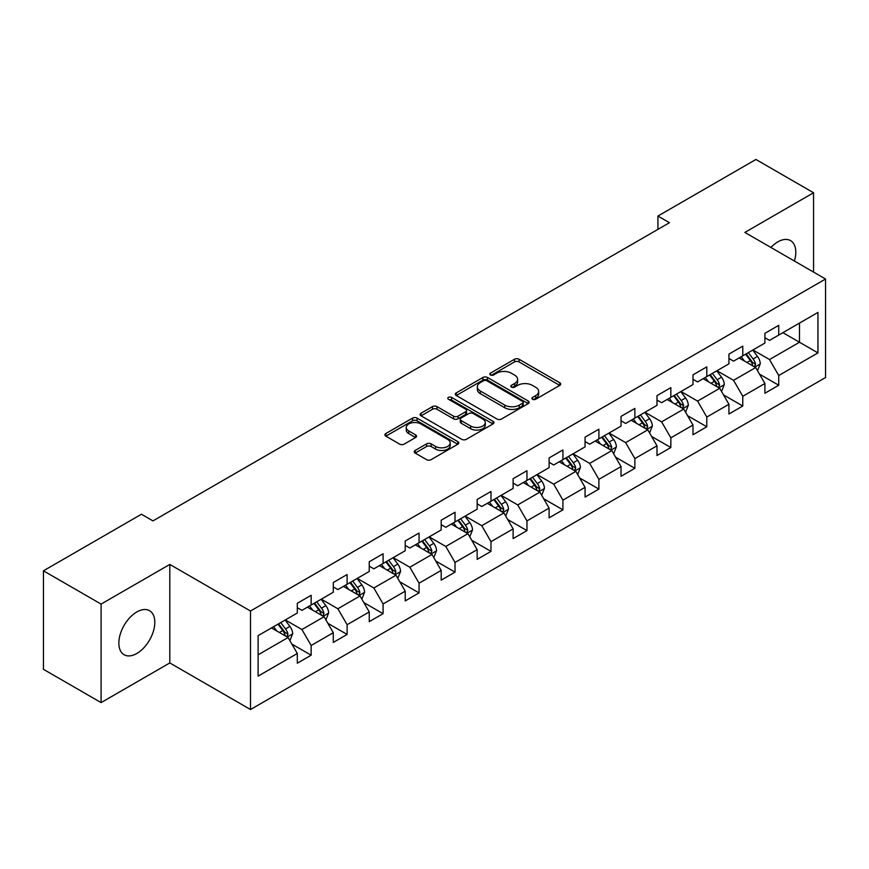 <?xml version="1.0" encoding="UTF-8"?>
<svg xmlns="http://www.w3.org/2000/svg" width="869" height="869" viewBox="0 0 869 869"><rect width="100%" height="100%" fill="white"/><g stroke="black" fill="none" stroke-linecap="round" stroke-linejoin="round"><path stroke-width="1.3" d="M532.556 399.262A2.238 1.293 0 0 0 535.728 399.262L559.777 385.38A3.204 1.847 0 0 0 560.711 384.076A3.204 1.847 0 0 0 559.777 382.762L519.032 359.245A3.204 1.847 0 0 0 514.513 359.245L490.464 373.127A2.238 1.293 0 0 0 489.801 374.039A2.238 1.293 0 0 0 490.464 374.963A2.238 1.293 0 0 0 493.635 374.963L496.742 373.159A10.243 5.909 0 0 1 511.222 373.159L514.622 375.126A10.243 5.909 0 0 1 517.62 379.297A10.243 5.909 0 0 1 514.622 383.479L511.515 385.282A2.238 1.293 0 0 0 510.853 386.194A2.238 1.293 0 0 0 511.515 387.107A2.238 1.293 0 0 0 514.676 387.107L517.794 385.315A10.243 5.909 0 0 1 532.273 385.315L535.673 387.27A10.243 5.909 0 0 1 538.671 391.452A10.243 5.909 0 0 1 535.673 395.634L532.556 397.437A2.238 1.293 0 0 0 531.904 398.35A2.238 1.293 0 0 0 532.556 399.262L532.556 397.437M136.835 653.477A25.429 14.686 120 0 0 153.444 631.068A25.429 14.686 120 0 0 149.544 610.69A25.429 14.686 120 0 0 136.835 611.95A25.429 14.686 120 0 0 120.215 634.359A25.429 14.686 120 0 0 124.115 654.737A25.429 14.686 120 0 0 136.835 653.477M794.418 261.048A25.429 14.686 120 0 0 790.54 240.615A25.429 14.686 120 0 0 777.82 241.875A25.429 14.686 120 0 0 770.901 247.469M415.154 450.446A3.204 1.847 0 0 0 414.22 451.761A3.204 1.847 0 0 0 415.154 453.064L426.581 459.658A3.204 1.847 0 0 0 431.111 459.658L457.811 444.244A3.204 1.847 0 0 0 458.756 442.94A3.204 1.847 0 0 0 457.811 441.626L417.077 418.108A3.204 1.847 0 0 0 412.547 418.108L385.847 433.533A3.204 1.847 0 0 0 384.913 434.837A3.204 1.847 0 0 0 385.847 436.14L399.653 444.113A3.204 1.847 0 0 0 404.172 444.113L415.61 437.509A3.204 1.847 0 0 0 416.544 436.205A3.204 1.847 0 0 0 415.61 434.902L408.756 430.948A8.56 4.942 0 0 1 406.257 427.45A8.56 4.942 0 0 1 411.537 422.888A8.56 4.942 0 0 1 420.868 423.953L447.687 439.442A8.56 4.942 0 0 1 450.196 442.94A8.56 4.942 0 0 1 444.906 447.502A8.56 4.942 0 0 1 435.575 446.427L431.111 443.853A3.204 1.847 0 0 0 426.581 443.853L415.154 450.446L415.154 453.064M169.803 564.426L101.097 604.096L43.45 570.814L43.45 669.326L101.097 702.608L169.803 662.938L250.5 709.528L250.5 611.016L169.803 564.426L169.803 662.938M813.558 272.095L813.558 192.755L744.852 232.425L825.55 279.014L250.5 611.016M813.558 192.755L755.921 159.472L657.92 216.055L657.92 229.362M43.45 570.814L141.441 514.242L152.977 520.889L669.456 222.703L657.92 216.055M496.97 419.021A3.204 1.847 0 0 0 501.5 419.021L528.2 403.607A3.204 1.847 0 0 0 529.134 402.304A3.204 1.847 0 0 0 528.2 400.989L487.466 377.472A3.204 1.847 0 0 0 482.936 377.472L456.236 392.897A3.204 1.847 0 0 0 455.291 394.2A3.204 1.847 0 0 0 456.236 395.504L496.97 419.021M449.316 399.751A2.238 1.293 0 0 1 451.587 400.066L451.587 397.405L493.005 421.313A3.204 1.847 0 0 1 493.95 422.616A3.204 1.847 0 0 1 493.005 423.92L466.305 439.345A3.204 1.847 0 0 1 461.776 439.345L421.041 415.827L421.041 413.209A3.204 1.847 0 0 0 420.096 414.513A3.204 1.847 0 0 0 421.041 415.827M421.041 413.209L432.469 406.616A3.204 1.847 0 0 1 436.998 406.616L453.52 416.153A3.204 1.847 0 0 0 458.039 416.153L465.621 411.776A3.204 1.847 0 0 0 466.566 410.461A3.204 1.847 0 0 0 465.621 409.158L448.426 399.229A2.238 1.293 0 0 1 447.763 398.317A2.238 1.293 0 0 1 449.154 397.122A2.238 1.293 0 0 1 451.587 397.405M250.5 709.528L825.55 377.526L825.55 279.014M291.886 644.092L311.145 655.215L311.145 645.493L333.283 632.719L333.283 642.43L347.111 634.446L347.111 624.724L369.249 611.95L369.249 621.672L383.088 613.677L383.088 603.966L405.215 591.181L405.215 600.903L419.054 592.908L419.054 583.197L441.191 570.412L441.191 580.134L455.019 572.15L455.019 562.428L477.157 549.653L477.157 559.364L490.985 551.38L490.985 541.659L513.123 528.884L513.123 538.595L526.962 530.611L526.962 520.889L549.099 508.115L549.099 517.837L562.927 509.842L562.927 500.131L585.065 487.346L585.065 497.068L598.893 489.084L598.893 479.362L621.031 466.577L621.031 476.299L634.87 468.315L634.87 458.593L656.997 445.819L656.997 455.53L670.835 447.546L670.835 437.824L692.973 425.05L692.973 434.772L706.801 426.777L706.801 417.066L728.939 404.281L728.939 414.002L742.778 406.008L742.778 396.297L764.905 383.511L764.905 393.233L778.743 385.249L778.743 375.527L817.946 352.901L817.946 312.427L799.491 323.083L799.491 342.245L817.946 352.901M311.145 655.215L297.307 663.199L297.307 653.477L258.115 676.115L258.115 635.641L297.307 613.014L297.307 603.292L311.145 595.308L311.145 605.03L333.283 592.245L333.283 582.523L347.111 574.539L347.111 584.261L369.249 571.476L369.249 561.765L383.088 553.77L383.088 563.492L405.215 550.718L405.215 540.996L419.054 533.012L419.054 542.723L441.191 529.949L441.191 520.227L455.019 512.243L455.019 521.954L477.157 509.18L477.157 499.458L490.985 491.474L490.985 501.196L513.123 488.411L513.123 478.7L526.962 470.705L526.962 480.427L549.099 467.641L549.099 457.93L562.927 449.946L562.927 459.658L585.065 446.883L585.065 437.161L598.893 429.177L598.893 438.888L621.031 426.114L621.031 416.392L634.87 408.408L634.87 418.13L656.997 405.345L656.997 395.634L670.835 387.639L670.835 397.361L692.973 384.576L692.973 374.865L706.801 366.87L706.801 376.592L728.939 363.818L728.939 354.096L742.778 346.112L742.778 355.823L764.905 343.049L764.905 333.327L778.743 325.343L778.743 335.065L817.946 312.427M307.452 607.159L324.061 616.74L301.923 629.525L285.314 619.934M297.307 607.692L301.923 610.353L311.145 605.03M301.923 629.525L311.145 645.493M324.061 616.74L333.283 632.719M343.429 586.39L360.027 595.971L337.889 608.756L321.291 599.165M333.283 586.923L337.889 589.584L347.111 584.261M337.889 608.756L347.111 624.724M360.027 595.971L369.249 611.95M379.395 565.621L395.992 575.213L373.855 587.987L357.257 578.406M369.249 566.154L373.855 568.815L383.088 563.492M373.855 587.987L383.088 603.966M395.992 575.213L405.215 591.181M415.36 544.852L431.969 554.444L409.831 567.218L393.222 557.637M405.215 545.384L409.831 548.046L419.054 542.723M409.831 567.218L419.054 583.197M431.969 554.444L441.191 570.412M451.326 524.094L467.935 533.675L445.797 546.449L429.199 536.868M441.191 524.626L445.797 527.287L455.019 521.954M445.797 546.449L455.019 562.428M467.935 533.675L477.157 549.653M487.303 503.325L503.901 512.906L481.763 525.691L465.165 516.099M477.157 503.857L481.763 506.518L490.985 501.196M481.763 525.691L490.985 541.659M503.901 512.906L513.123 528.884M523.268 482.556L539.866 492.136L517.739 504.922L501.131 495.341M513.123 483.088L517.739 485.749L526.962 480.427M517.739 504.922L526.962 520.889M539.866 492.136L549.099 508.115M559.234 461.787L575.843 471.378L553.705 484.152L537.107 474.572M549.099 462.319L553.705 464.98L562.927 459.658M553.705 484.152L562.927 500.131M575.843 471.378L585.065 487.346M595.211 441.017L611.809 450.609L589.671 463.383L573.073 453.803M585.065 441.561L589.671 444.222L598.893 438.888M589.671 463.383L598.893 479.362M611.809 450.609L621.031 466.577M631.176 420.259L647.774 429.84L625.647 442.625L609.039 433.034M621.031 420.792L625.647 423.453L634.87 418.13M625.647 442.625L634.87 458.593M647.774 429.84L656.997 445.819M667.142 399.49L683.751 409.071L661.613 421.856L645.015 412.264M656.997 400.022L661.613 402.684L670.835 397.361M661.613 421.856L670.835 437.824M683.751 409.071L692.973 425.05M703.119 378.721L719.717 388.313L697.579 401.087L680.981 391.506M692.973 379.253L697.579 381.915L706.801 376.592M697.579 401.087L706.801 417.066M719.717 388.313L728.939 404.281M739.084 357.952L755.682 367.544L733.555 380.318L716.947 370.737M728.939 358.484L733.555 361.156L742.778 355.823M733.555 380.318L742.778 396.297M755.682 367.544L764.905 383.511M782.893 332.664L799.491 342.245L769.521 359.549L752.923 349.968M764.905 337.726L769.521 340.387L778.743 335.065M769.521 359.549L778.743 375.527M101.097 604.096L101.097 702.608M258.115 654.813L288.084 637.509L271.486 627.918M288.084 637.509L297.307 653.477M759.495 374.126L778.743 385.249M723.519 394.895L742.778 406.008M687.553 415.664L706.801 426.777M651.587 436.434L670.835 447.546M615.61 457.203L634.87 468.315M579.645 477.961L598.893 489.084M543.679 498.73L562.927 509.842M507.702 519.499L526.962 530.611M471.737 540.268L490.985 551.38M435.771 561.026L455.019 572.15M399.794 581.795L419.054 592.908M363.829 602.565L383.088 613.677M327.863 623.334L347.111 634.446M533.457 399.577L535.673 398.295A10.243 5.909 0 0 0 538.671 394.113L538.671 391.452M517.62 379.297L517.62 381.969A10.243 5.909 0 0 1 514.622 386.151L512.406 387.422M559.734 385.401L519.032 361.906A3.204 1.847 0 0 0 514.513 361.906L491.354 375.278M528.156 403.629L487.466 380.133A3.204 1.847 0 0 0 482.936 380.133L456.268 395.525M522.541 403.216A2.238 1.293 0 0 0 523.203 402.304A2.238 1.293 0 0 0 522.541 401.38L486.781 380.741A2.238 1.293 0 0 0 483.62 380.741L480.329 382.632A10.243 5.909 0 0 0 477.331 386.814A10.243 5.909 0 0 0 480.329 390.996L504.78 405.106A10.243 5.909 0 0 0 519.26 405.106L522.541 403.216L522.541 405.877A2.238 1.293 0 0 0 523.203 404.965L523.203 402.304M477.331 386.814L477.331 389.475A10.243 5.909 0 0 0 480.329 393.657L480.329 390.996M522.541 405.877L519.26 407.767A10.243 5.909 0 0 1 504.78 407.767L480.329 393.657M421.085 415.849L432.469 409.277L432.469 406.616M466.566 410.461L466.566 413.133A3.204 1.847 0 0 1 465.621 414.437L458.039 418.815A3.204 1.847 0 0 1 453.52 418.815L436.998 409.277A3.204 1.847 0 0 0 432.469 409.277M451.587 400.066L492.962 423.953M470.661 426.049A8.56 4.942 0 0 0 479.992 427.124A8.56 4.942 0 0 0 485.271 422.551A8.56 4.942 0 0 0 482.762 419.054L473.323 413.601A3.204 1.847 0 0 0 468.793 413.601L461.211 417.978A3.204 1.847 0 0 0 460.277 419.282A3.204 1.847 0 0 0 461.211 420.596L470.661 426.049L470.661 428.71A8.56 4.942 0 0 0 479.992 429.786A8.56 4.942 0 0 0 485.271 425.213L485.271 422.551M460.277 419.282L460.277 421.943A3.204 1.847 0 0 0 461.211 423.257L461.211 420.596M470.661 428.71L461.211 423.257M450.196 442.94L450.196 445.601A8.56 4.942 0 0 1 444.906 450.164A8.56 4.942 0 0 1 435.575 449.099L431.111 446.514A3.204 1.847 0 0 0 426.581 446.514L415.197 453.086M406.257 427.45L406.257 430.112A8.56 4.942 0 0 0 408.756 433.609L408.756 430.948M415.567 437.541L408.756 433.609M457.767 444.265L417.077 420.77A3.204 1.847 0 0 0 412.547 420.77L385.89 436.162M757.507 370.694L760.256 363.785A8.636 4.986 -120 0 0 757.496 356.431L752.739 350.077M744.44 361.048L741.203 356.735M754.346 366.772L755.585 364.154A8.636 4.986 -120 0 0 753.108 358.962L748.35 352.608M746.189 353.857L751.468 360.907A4.399 2.542 60 0 1 752.272 362.243L755.585 364.154M745.591 354.204L750.349 360.559A8.636 4.986 60 0 1 752.815 365.751M721.542 391.463L724.279 384.554A8.636 4.986 -120 0 0 721.52 377.2L716.762 370.846M708.474 381.817L705.237 377.494M718.381 387.531L719.619 384.924A8.636 4.986 -120 0 0 717.142 379.72L712.384 373.377M710.223 374.626L715.502 381.665A4.399 2.542 60 0 1 716.295 383.001L719.619 384.924M709.615 374.973L714.372 381.317A8.636 4.986 60 0 1 716.849 386.52M685.565 412.232L688.313 405.323A8.636 4.986 -120 0 0 685.554 397.959L680.796 391.604M672.497 402.575L669.271 398.263M682.415 408.3L683.642 405.693A8.636 4.986 -120 0 0 681.177 400.49L676.419 394.135M674.246 395.384L679.525 402.434A4.399 2.542 60 0 1 680.329 403.77L683.642 405.693M673.649 395.732L678.407 402.086A8.636 4.986 60 0 1 680.883 407.289M649.599 433.001L652.347 426.082A8.636 4.986 -120 0 0 649.588 418.728L644.831 412.373M636.532 423.344L633.295 419.032M646.438 429.069L647.677 426.451A8.636 4.986 -120 0 0 645.2 421.259L640.442 414.904M638.28 416.153L643.56 423.203A4.399 2.542 60 0 1 644.364 424.539L647.677 426.451M637.683 416.501L642.441 422.855A8.636 4.986 60 0 1 644.907 428.048M613.633 453.759L616.371 446.851A8.636 4.986 -120 0 0 613.612 439.497L608.854 433.142M600.566 444.113L597.329 439.801M610.472 449.838L611.711 447.22A8.636 4.986 -120 0 0 609.234 442.028L604.476 435.673M602.315 436.922L607.594 443.972A4.399 2.542 60 0 1 608.387 445.308L611.711 447.22M601.706 437.27L606.464 443.624A8.636 4.986 60 0 1 608.941 448.817M577.657 474.528L580.405 467.62A8.636 4.986 -120 0 0 577.646 460.266L572.888 453.911M564.589 464.882L561.363 460.57M574.507 470.607L575.745 467.989A8.636 4.986 -120 0 0 573.268 462.786L568.511 456.442M566.338 457.691L571.617 464.73A4.399 2.542 60 0 1 572.421 466.077L575.745 467.989M565.741 458.039L570.499 464.394A8.636 4.986 60 0 1 572.975 469.586M541.691 495.297L544.439 488.389A8.636 4.986 -120 0 0 541.68 481.024L536.923 474.68M528.624 485.652L525.387 481.328M538.53 491.365L539.768 488.758A8.636 4.986 -120 0 0 537.303 483.555L532.534 477.2M530.372 478.45L535.652 485.499A4.399 2.542 60 0 1 536.455 486.836L539.768 488.758M529.775 478.797L534.533 485.152A8.636 4.986 60 0 1 536.999 490.355M505.725 516.067L508.463 509.158A8.636 4.986 -120 0 0 505.704 501.793L500.946 495.439M492.658 506.41L489.421 502.097M502.564 512.134L503.803 509.516A8.636 4.986 -120 0 0 501.326 504.324L496.568 497.97M494.407 499.219L499.686 506.269A4.399 2.542 60 0 1 500.479 507.605L503.803 509.516M493.798 499.566L498.556 505.921A8.636 4.986 60 0 1 501.033 511.124M469.76 536.825L472.497 529.916A8.636 4.986 -120 0 0 469.738 522.562L464.98 516.208M456.681 527.179L453.455 522.866M466.599 532.903L467.837 530.286A8.636 4.986 -120 0 0 465.36 525.093L460.603 518.739M458.43 519.988L463.709 527.038A4.399 2.542 60 0 1 464.513 528.374L467.837 530.286M457.833 520.335L462.59 526.69A8.636 4.986 60 0 1 465.067 531.882M433.783 557.594L436.531 550.685A8.636 4.986 -120 0 0 433.772 543.331L429.014 536.977M420.715 547.948L417.478 543.636M430.622 553.672L431.86 551.055A8.636 4.986 -120 0 0 429.395 545.862L424.626 539.508M422.464 540.757L427.744 547.807A4.399 2.542 60 0 1 428.547 549.143L431.86 551.055M421.867 541.105L426.625 547.459A8.636 4.986 60 0 1 429.101 552.651M397.817 578.363L400.555 571.454A8.636 4.986 -120 0 0 397.806 564.09L393.038 557.746M384.75 568.717L381.513 564.394M394.656 574.431L395.895 571.824A8.636 4.986 -120 0 0 393.418 566.621L388.66 560.277M386.499 561.526L391.778 568.565A4.399 2.542 60 0 1 392.571 569.901L395.895 571.824M385.89 561.874L390.659 568.217A8.636 4.986 60 0 1 393.125 573.421M361.852 599.132L364.589 592.224A8.636 4.986 -120 0 0 361.83 584.859L357.072 578.504M348.773 589.475L345.547 585.163M358.691 595.2L359.929 592.593A8.636 4.986 -120 0 0 357.452 587.39L352.695 581.035M350.533 582.284L355.812 589.334A4.399 2.542 60 0 1 356.605 590.67L359.929 592.593M349.925 582.632L354.682 588.986A8.636 4.986 60 0 1 357.159 594.19M325.875 619.901L328.623 612.982A8.636 4.986 -120 0 0 325.864 605.628L321.106 599.273M312.807 610.244L309.57 605.932M322.714 615.969L323.952 613.351A8.636 4.986 -120 0 0 321.487 608.159L316.718 601.804M314.556 603.053L319.835 610.103A4.399 2.542 60 0 1 320.639 611.439L323.952 613.351M313.959 603.401L318.717 609.756A8.636 4.986 60 0 1 321.193 614.948M289.909 640.659L292.647 633.751A8.636 4.986 -120 0 0 289.898 626.397L285.13 620.042M276.842 631.013L273.605 626.701M286.748 636.738L287.987 634.12A8.636 4.986 -120 0 0 285.51 628.928L280.752 622.573M278.591 623.823L283.87 630.872A4.399 2.542 60 0 1 284.674 632.208L287.987 634.12M277.982 624.17L282.751 630.525A8.636 4.986 60 0 1 285.217 635.717M535.673 398.295L535.673 395.634M511.515 387.107L511.515 385.282M514.622 386.151L514.622 383.479M490.464 374.963L490.464 373.127M514.513 361.906L514.513 359.245M519.032 361.906L519.032 359.245M559.777 385.38L559.777 382.762M456.236 395.504L456.236 392.897M482.936 380.133L482.936 377.472M487.466 380.133L487.466 377.472M528.2 403.607L528.2 400.989M504.78 407.767L504.78 405.106M519.26 407.767L519.26 405.106M436.998 409.277L436.998 406.616M453.52 418.815L453.52 416.153M458.039 418.815L458.039 416.153M465.621 414.437L465.621 411.776M493.005 423.92L493.005 421.313M426.581 446.514L426.581 443.853M431.111 446.514L431.111 443.853M435.575 449.099L435.575 446.427M415.61 437.509L415.61 434.902M385.847 436.14L385.847 433.533M412.547 420.77L412.547 418.108M417.077 420.77L417.077 418.108M457.811 444.244L457.811 441.626M754.835 367.044L760.19 363.959M753.108 358.962L757.496 356.431M746.971 362.503L750.349 360.559M718.869 387.813L724.225 384.717M717.142 379.72L721.52 377.2M710.994 383.272L714.372 381.317M682.893 408.582L688.259 405.486M681.177 400.49L685.554 397.959M675.028 404.042L678.407 402.086M646.927 429.351L652.282 426.255M645.2 421.259L649.588 418.728M639.063 424.811L642.441 422.855M610.961 450.12L616.317 447.024M609.234 442.028L613.612 439.497M603.086 445.569L606.464 443.624M574.985 470.879L580.351 467.783M573.268 462.786L577.646 460.266M567.12 466.338L570.499 464.394M539.019 491.648L544.374 488.552M537.303 483.555L541.68 481.024M531.155 487.107L534.533 485.152M503.053 512.417L508.408 509.321M501.326 504.324L505.704 501.793M495.178 507.876L498.556 505.921M467.077 533.186L472.443 530.09M465.36 525.093L469.738 522.562M459.212 528.634L462.59 526.69M431.111 553.944L436.466 550.848M429.395 545.862L433.772 543.331M423.246 549.404L426.625 547.459M395.145 574.713L400.5 571.617M393.418 566.621L397.806 564.09M387.27 570.173L390.659 568.217M359.169 595.482L364.535 592.386M357.452 587.39L361.83 584.859M351.304 590.942L354.682 588.986M323.203 616.251L328.569 613.156M321.487 608.159L325.864 605.628M315.338 611.711L318.717 609.756M287.237 637.01L292.592 633.925M285.51 628.928L289.898 626.397M279.362 632.469L282.751 630.525"/></g></svg>
